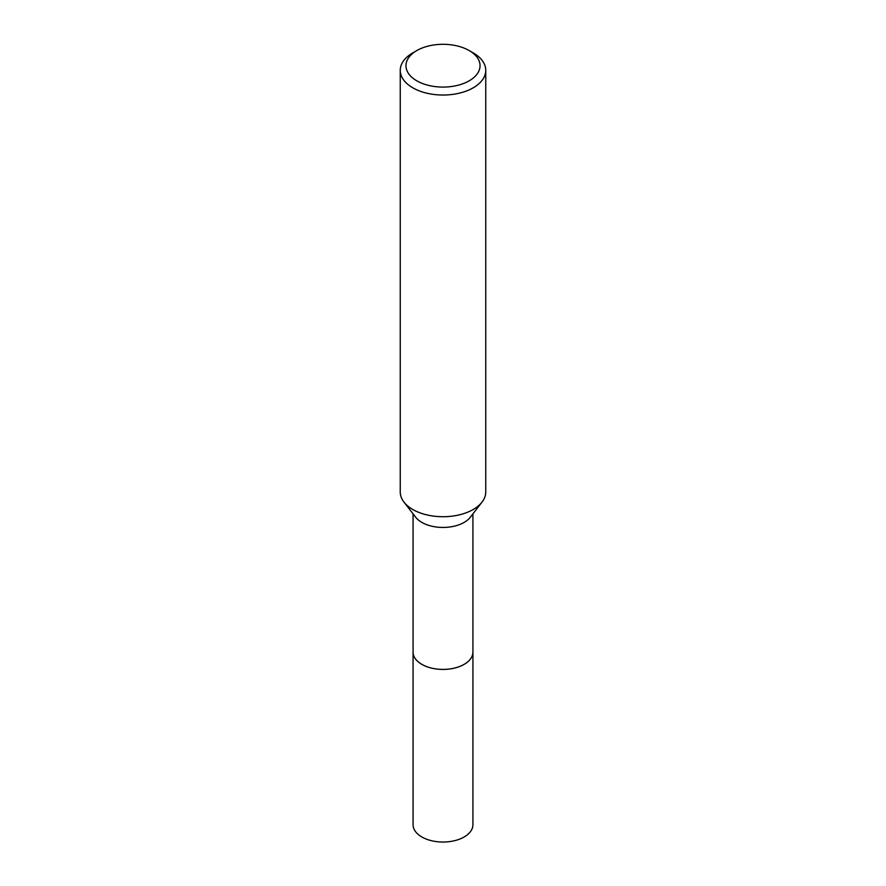 <?xml version="1.0" encoding="UTF-8"?>
<svg xmlns="http://www.w3.org/2000/svg" width="886" height="886" viewBox="0 0 886 886"><rect width="100%" height="100%" fill="white"/><g stroke="black" fill="none" stroke-linecap="round" stroke-linejoin="round"><path stroke-width="1.33" d="M472.925 513.858L472.925 652.118A29.925 17.277 180 0 1 464.164 664.334A29.925 17.277 180 0 1 431.548 668.088A29.925 17.277 180 0 1 413.075 652.118L413.075 513.858M472.925 651.753A29.936 17.277 180 0 1 464.164 664.356A29.936 17.277 180 0 1 431.249 668.022A29.936 17.277 180 0 1 413.075 651.753M469.203 50.568L473.235 52.894A42.749 24.686 180 0 1 485.75 70.348L485.75 492.04A42.749 24.686 180 0 1 482.028 502.107L470.322 517.225A29.925 17.277 180 0 1 464.164 522.386A29.925 17.277 180 0 1 415.678 517.225L403.972 502.107A42.749 24.686 180 0 1 400.25 492.04L400.25 70.348A42.749 24.686 180 0 1 412.765 52.894L416.797 50.568A37.057 21.397 180 0 1 469.203 50.568A37.057 21.397 180 0 1 469.203 80.814A37.057 21.397 180 0 1 416.797 80.814A37.057 21.397 180 0 1 416.797 50.568L412.765 52.894M482.028 502.107A42.749 24.686 180 0 1 473.235 509.483A42.749 24.686 180 0 1 403.972 502.107M485.75 70.348A42.749 24.686 180 0 1 473.235 87.803A42.749 24.686 180 0 1 426.642 93.152A42.749 24.686 180 0 1 400.25 70.348M472.925 651.598A29.936 17.288 180 0 1 472.936 652.129L472.925 824.755A29.925 17.277 180 0 1 454.452 840.714A29.925 17.277 180 0 1 421.836 836.971A29.925 17.277 180 0 1 413.075 824.755L413.064 652.129A29.936 17.288 180 0 1 413.075 651.598M472.936 652.129A29.936 17.288 180 0 1 454.463 668.099A29.936 17.288 180 0 1 421.825 664.356A29.936 17.288 180 0 1 413.064 652.129"/></g></svg>
